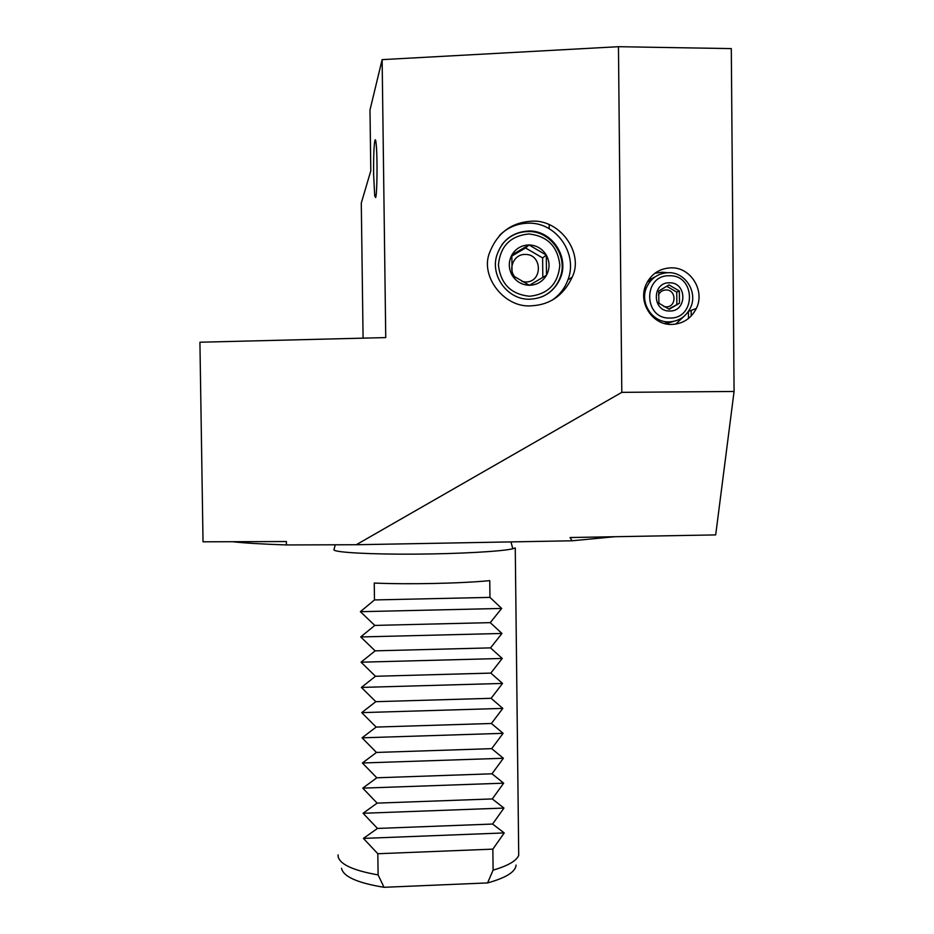 <?xml version="1.0" encoding="UTF-8"?>
<svg xmlns="http://www.w3.org/2000/svg" width="934" height="934" viewBox="0 0 934 934"><rect width="100%" height="100%" fill="white"/><g stroke="black" fill="none" stroke-linecap="round" stroke-linejoin="round"><path stroke-width="1.4" d="M363.081 338.155L361.283 203.063L370.798 170.84L369.992 109.967L382.134 59.636L385.742 337.583L199.923 342.229L203.028 541.813L286.376 541.533L286.423 544.942C262.302 544.125 244.299 543.051 232.414 541.708M549.157 224.557L549.204 228.737M356.274 544.732L621.811 392.35L618.46 46.7L731.299 48.603L734.077 391.474L715.689 534.902L570.044 537.529L572.063 540.786L356.274 544.732L286.423 544.942M382.134 59.636L618.46 46.7M530.699 221.265C559.151 218.369 584.322 252.589 572.215 277.141C563.704 295.226 550.173 304.776 531.633 305.792C504.418 308.407 479.784 276.301 489.603 252.624C497.238 233.22 510.933 222.759 530.699 221.265M734.077 391.474L621.811 392.35M671.149 267.825C690.763 267.124 705.357 290.778 696.32 308.489C691.09 318.611 682.871 323.935 671.663 324.448C652.527 325.207 637.782 302.581 645.919 284.823C651.021 274.024 659.427 268.35 671.149 267.825M614.735 536.723L572.063 540.786M688.475 318.506L688.416 311.442M691.195 315.996L691.148 310.38M542.362 296.627C550.523 292.856 556.337 286.761 559.77 278.355C568.888 257.259 551.223 230.826 528.352 231.527C517.494 231.749 508.68 236.139 501.92 244.696M528.831 230.99C551.807 230.289 569.553 256.838 560.4 278.04C554.411 291.431 544.137 298.495 529.578 299.219C508.236 299.919 490.525 276.838 496.584 256.044C501.733 240.307 512.474 231.947 528.831 230.99M529.543 296.265C548.001 294.257 558.1 283.889 559.84 265.163C557.703 246.413 547.382 236.01 528.854 233.955C510.338 235.882 500.192 246.249 498.429 265.081C500.624 283.901 510.991 294.292 529.543 296.265M551.936 300.304C559.443 295.237 564.766 288.431 567.93 279.861C578.228 253.943 556.512 222.374 528.737 223.168C517.354 223.308 507.606 227.394 499.503 235.45M528.983 244.942C536.478 245.233 542.257 248.607 546.285 255.064C549.881 261.789 549.951 268.502 546.507 275.215C542.607 281.659 536.91 285.022 529.426 285.29C521.919 285.022 516.14 281.659 512.077 275.191C508.47 268.455 508.388 261.73 511.844 254.994C515.766 248.537 521.476 245.187 528.983 244.942L511.844 254.994L512.077 275.191L529.426 285.29L546.507 275.215L546.285 255.064L528.983 244.942L525.55 247.965L542.619 257.936L542.806 277.421M511.785 256.079L525.55 247.965M546.285 255.064L542.619 257.936M515.405 277.491C507.279 269.366 513.828 253.92 525.153 254.457C542.561 253.838 542.864 282.628 525.457 281.963L522.001 281.508M334.022 549.309L333.94 549.916C335.364 552.461 370.296 554.422 414.824 554.142C459.318 553.874 502.527 551.41 512.813 548.748L515.264 547.896L518.72 855.322C516.49 860.856 507.956 865.795 493.105 870.138L487.571 882.922L384.037 887.3C357.465 882.945 343.303 876.617 341.529 868.305M384.037 887.3L378.107 874.913C352.994 870.441 339.661 864.265 338.108 856.385L338.096 854.879M378.107 874.913L377.826 853.734L363.408 838.405L377.488 828.435L363.069 813.28L377.149 803.123L362.742 788.144L376.822 777.788L362.404 762.996L376.484 752.442L362.065 737.825L376.145 727.072L361.727 712.63L375.818 701.679L361.388 687.424L375.48 676.274L361.049 662.194L375.141 650.846L360.711 636.953L374.803 625.406L360.372 611.688L374.476 599.943L374.254 583.061C408.964 584.556 460.789 583.446 489.755 580.644L489.953 597.386L501.663 608.443L360.372 611.688M493.105 870.138L492.86 849.134L504.232 832.93L492.58 824.045L503.951 808.062L492.288 798.932L503.659 783.171L491.996 773.796L503.379 758.256L491.704 748.648L503.099 733.33L491.412 723.488L502.807 708.392L491.121 698.305L502.527 683.431L490.829 673.099L502.235 658.458L490.537 647.881L501.955 633.462L490.245 622.639L501.663 608.443M516.07 865.082C515.568 871.842 506.065 877.785 487.571 882.922M492.86 849.134L377.826 853.734M504.232 832.93L363.408 838.405M492.58 824.045L377.488 828.435M503.951 808.062L363.069 813.28M492.288 798.932L377.149 803.123M503.659 783.171L362.742 788.144M491.996 773.796L376.822 777.788M503.379 758.256L362.404 762.996M491.704 748.648L376.484 752.442M503.099 733.33L362.065 737.825M491.412 723.488L376.145 727.072M502.807 708.392L361.727 712.63M491.121 698.305L375.818 701.679M502.527 683.431L361.388 687.424M490.829 673.099L375.48 676.274M502.235 658.458L361.049 662.194M490.537 647.881L375.141 650.846M501.955 633.462L360.711 636.953M490.245 622.639L374.803 625.406M489.953 597.386L374.476 599.943M375.655 197.553L374.709 195.895L373.612 174.366C373.483 157.075 373.915 145.739 374.908 140.369C375.41 138.699 375.888 140.462 376.32 145.634C377.558 159.597 377.079 194.704 375.655 197.553M675.656 324.133L684.856 315.575M667.343 272.705L662.288 272.214L654.851 273.277M653.24 278.285L647.134 282.278M665.043 323.257L671.044 321.775M655.259 276.744L648.126 280.597M665.825 323.829L673.531 321.401M668.919 321.88C678.703 321.424 685.86 316.789 690.389 307.951C698.188 292.552 685.498 272.063 668.475 272.681C658.318 273.137 651.021 278.052 646.585 287.392C639.463 302.826 652.271 322.534 668.919 321.88M669.795 318.039C696.262 318.984 695.877 274.783 669.409 275.763C642.849 274.724 643.269 319.136 669.795 318.039M669.725 310.999C652.049 311.722 651.78 282.126 669.468 282.815C687.12 282.138 687.377 311.641 669.725 310.999M669.013 284.917L658.75 291.023L658.867 303.211L669.223 309.294L679.473 303.188L679.357 291.011L669.013 284.917M679.473 303.188L668.697 309.049M658.447 295.004C659.964 291.793 662.475 290.112 665.965 289.949C676.566 289.54 676.73 307.263 666.117 306.866L663.864 306.55M666.713 286.248L676.741 292.12L676.846 304.227M659.801 303.912L658.75 302.336M679.357 291.011L676.741 292.12M559.77 278.355L560.4 278.04M567.93 279.861L572.215 277.141M335.236 544.791L333.94 549.916M511.003 542.07L512.813 548.748M376.168 194.552L374.709 195.895M688.463 311.361L696.32 308.489M646.585 287.392L644.74 288.279"/></g></svg>
